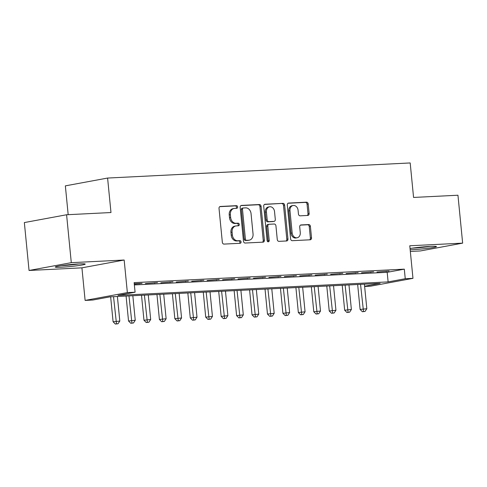 <?xml version="1.0" encoding="UTF-8"?>
<svg xmlns="http://www.w3.org/2000/svg" width="487" height="487" viewBox="0 0 487 487"><rect width="100%" height="100%" fill="white"/><g stroke="black" fill="none" stroke-linecap="round" stroke-linejoin="round"><path stroke-width="0.73" d="M237.644 206.938A1.327 1.059 79.5 0 0 236.451 205.672L220.349 206.476A1.893 1.51 79.5 0 0 220.191 206.494A1.893 1.51 79.5 0 0 219.022 208.43L222.34 242.289A1.893 1.51 79.5 0 0 224.038 244.09L240.14 243.293A1.327 1.059 79.5 0 0 239.884 240.657L237.802 240.761A6.057 4.84 79.5 0 1 232.36 234.984L232.086 232.165A6.057 4.84 79.5 0 1 235.83 225.962A6.057 4.84 79.5 0 1 236.341 225.901L238.429 225.798A1.327 1.059 79.5 0 0 238.167 223.168L236.085 223.271A6.057 4.84 79.5 0 1 230.643 217.494L230.369 214.67A6.057 4.84 79.5 0 1 234.113 208.473A6.057 4.84 79.5 0 1 234.624 208.412L236.712 208.308A1.327 1.059 79.5 0 0 237.644 206.938M236.049 208.339A1.327 1.059 79.5 0 0 235.312 205.885L219.765 206.658M239.482 243.323A1.327 1.059 79.5 0 0 238.74 240.87L236.658 240.974L237.802 240.761M237.766 225.834A1.327 1.059 79.5 0 0 237.029 223.375L234.941 223.478L236.085 223.271M410.17 249.776A15.048 0.962 174.4 0 0 412.556 249.685A15.048 0.962 174.4 0 0 428.243 248.242A15.048 0.962 174.4 0 0 436.437 246.574A15.048 0.962 174.4 0 0 430.362 246.392A15.048 0.962 174.4 0 0 410.042 248.528M79.144 263.917A15.048 0.962 174.4 0 0 63.456 265.366A15.048 0.962 174.4 0 0 55.262 267.034A15.048 0.962 174.4 0 0 61.332 267.211A15.048 0.962 174.4 0 0 77.025 265.768A15.048 0.962 174.4 0 0 85.213 264.1A15.048 0.962 174.4 0 0 79.144 263.917M307.802 215.437A1.893 1.51 79.5 0 0 307.961 215.418A1.893 1.51 79.5 0 0 309.129 213.483L308.198 203.986A1.893 1.51 79.5 0 0 306.5 202.178L288.621 203.073A1.893 1.51 79.5 0 0 288.462 203.091A1.893 1.51 79.5 0 0 287.287 205.027L290.605 238.88A1.893 1.51 79.5 0 0 292.31 240.688L310.189 239.793A1.893 1.51 79.5 0 0 310.347 239.774A1.893 1.51 79.5 0 0 311.522 237.839L310.396 226.364A1.893 1.51 79.5 0 0 308.697 224.562L301.045 224.939A1.893 1.51 79.5 0 0 300.881 224.957A1.893 1.51 79.5 0 0 299.712 226.899L300.272 232.585A5.065 4.048 79.5 0 1 297.137 237.772A5.065 4.048 79.5 0 1 292.163 232.993L289.978 210.707A5.065 4.048 79.5 0 1 293.107 205.52A5.065 4.048 79.5 0 1 298.087 210.299L298.446 214.012A1.893 1.51 79.5 0 0 300.15 215.82L307.802 215.437M134.363 284.932L387.183 272.318L404.307 269.153L405.251 278.728L412.97 278.345L370.723 286.161L364.635 286.466M66.591 214.755L71.291 262.663L29.05 270.474L24.35 222.571L66.591 214.755L110.981 212.539L107.597 178.053L410.188 162.95L413.566 197.442L457.95 195.226L462.65 243.135L409.774 245.771L412.97 278.345M29.05 270.474L81.926 267.838L124.167 260.021L71.291 262.663M124.167 260.021L127.363 292.596L135.082 292.212L117.951 295.378L388.121 281.9L405.251 278.728M404.307 269.153L134.138 282.63L135.082 292.212M261.075 206.336A1.893 1.51 79.5 0 0 259.37 204.528L241.491 205.423A1.893 1.51 79.5 0 0 241.333 205.441A1.893 1.51 79.5 0 0 240.158 207.377L243.482 241.235A1.893 1.51 79.5 0 0 245.18 243.037L263.059 242.149A1.893 1.51 79.5 0 0 263.224 242.13A1.893 1.51 79.5 0 0 264.392 240.188L261.075 206.336L259.93 206.543A1.893 1.51 79.5 0 0 258.232 204.741L240.907 205.605M265.056 204.248L282.935 203.353A1.893 1.51 79.5 0 1 284.639 205.161L287.957 239.014A1.893 1.51 79.5 0 1 286.782 240.949A1.893 1.51 79.5 0 1 286.624 240.968L278.972 241.351A1.893 1.51 79.5 0 1 277.273 239.549L275.928 225.816A1.893 1.51 79.5 0 0 274.224 224.014L269.153 224.263A1.893 1.51 79.5 0 0 268.988 224.282A1.893 1.51 79.5 0 0 267.82 226.224L269.22 240.517A1.327 1.059 79.5 0 1 267.101 240.621L263.723 206.202A1.893 1.51 79.5 0 1 264.898 204.266A1.893 1.51 79.5 0 1 265.056 204.248L264.739 204.303M410.328 251.45L420.409 250.945L462.65 243.135M134.284 284.128L142.07 283.355L134.248 283.744M157.514 282.582L145.394 283.574L157.514 282.582M172.952 281.815L160.832 282.801L172.952 281.815M188.39 281.042L176.27 282.034L188.39 281.042M203.828 280.275L191.708 281.261L203.828 280.275M219.266 279.501L207.145 280.494L219.266 279.501M234.704 278.728L222.583 279.721L234.704 278.728M250.141 277.961L238.021 278.954L250.141 277.961M265.579 277.188L253.459 278.18L265.579 277.188M281.017 276.421L268.897 277.407L281.017 276.421M296.455 275.648L284.341 276.64L296.455 275.648M311.893 274.881L299.779 275.867L311.893 274.881M327.331 274.108L315.217 275.1L327.331 274.108M342.769 273.341L330.655 274.327L342.769 273.341M358.207 272.568L346.093 273.56L358.207 272.568M373.645 271.801L361.531 272.787L373.645 271.801M376.968 272.02L389.083 271.028L376.968 272.02M107.597 178.053L65.355 185.864L68.18 214.676M364.611 286.246L380.134 283.379L109.965 296.857L92.834 300.022L85.115 300.412L127.363 292.596M81.926 267.838L85.115 300.412M387.183 272.318L388.121 281.9M139.221 283.878L139.179 283.495M154.659 283.111L154.616 282.728M170.097 282.338L170.06 281.955M185.535 281.571L185.498 281.188M200.973 280.798L200.936 280.415M216.411 280.031L216.374 279.648M231.849 279.258L231.812 278.874M247.286 278.491L247.25 278.107M262.724 277.718L262.688 277.334M278.162 276.951L278.126 276.567M293.6 276.178L293.564 275.794M309.038 275.405L309.002 275.021M324.476 274.638L324.439 274.254M339.914 273.864L339.877 273.481M355.352 273.097L355.315 272.714M370.79 272.324L370.753 271.941M386.228 271.557L386.191 271.174M234.113 208.473L232.975 208.68A6.057 4.84 79.5 0 0 229.225 214.883L230.369 214.67M234.941 223.478A6.057 4.84 79.5 0 1 229.505 217.701L229.225 214.883M235.83 225.962L234.691 226.175A6.057 4.84 79.5 0 0 230.941 232.372L232.086 232.165M236.658 240.974A6.057 4.84 79.5 0 1 231.215 235.197L230.941 232.372M262.505 242.173A1.893 1.51 79.5 0 0 263.248 240.401L259.93 206.543M243.415 207.973A1.327 1.059 79.5 0 0 242.483 209.343L245.399 239.056A1.327 1.059 79.5 0 0 246.586 240.322L248.784 240.213A6.057 4.84 79.5 0 0 249.295 240.152A6.057 4.84 79.5 0 0 253.045 233.955L251.055 213.641A6.057 4.84 79.5 0 0 245.612 207.864L243.415 207.973M242.276 208.18A1.327 1.059 79.5 0 0 241.345 209.55L242.483 209.343M249.295 240.152L248.157 240.365A6.057 4.84 79.5 0 1 247.646 240.426L245.448 240.535A1.327 1.059 79.5 0 1 244.255 239.269L241.345 209.55M264.471 204.43L282.935 203.353M286.07 240.998A1.893 1.51 79.5 0 0 286.813 239.227L283.495 205.368A1.893 1.51 79.5 0 0 281.796 203.566M268.008 224.477A1.893 1.51 79.5 0 0 267.85 224.495A1.893 1.51 79.5 0 0 266.675 226.431L268.081 240.724L269.22 240.517M267.789 241.765A1.327 1.059 79.5 0 0 268.081 240.724M274.528 211.571A5.065 4.048 79.5 0 0 269.555 206.792A5.065 4.048 79.5 0 0 266.419 211.973L267.193 219.826A1.893 1.51 79.5 0 0 268.891 221.634L273.968 221.378A1.893 1.51 79.5 0 0 274.126 221.36A1.893 1.51 79.5 0 0 275.301 219.424L274.528 211.571M269.555 206.792L268.41 206.999A5.065 4.048 79.5 0 0 265.281 212.186L266.419 211.973M273.14 221.53A1.893 1.51 79.5 0 1 272.988 221.573A1.893 1.51 79.5 0 1 272.83 221.591L267.753 221.841A1.893 1.51 79.5 0 1 266.048 220.039L265.281 212.186M293.107 205.52L291.969 205.733A5.065 4.048 79.5 0 0 288.834 210.914L289.978 210.707M297.137 237.772L295.993 237.985A5.065 4.048 79.5 0 1 291.019 233.206L288.834 210.914M309.635 239.823A1.893 1.51 79.5 0 0 310.377 238.052L309.251 226.577A1.893 1.51 79.5 0 0 307.553 224.769L300.461 225.128M307.242 215.467A1.893 1.51 79.5 0 0 307.991 213.69L307.06 204.193A1.893 1.51 79.5 0 0 305.361 202.391L288.036 203.256M110.646 296.82L113.094 321.773L119.808 321.055L117.397 296.486M113.538 296.68L116.49 323.837L115.352 324.05L118.037 323.758L116.49 323.837M119.808 321.055L118.037 323.758M115.352 324.05L113.094 321.773M61.265 265.671A14.951 0.956 174.4 0 0 79.064 263.924M77.305 264.021A13.021 0.834 -5.6 0 1 63.006 265.427M412.483 248.145A14.951 0.956 174.4 0 0 430.283 246.398M428.523 246.495A13.021 0.834 -5.6 0 1 414.224 247.901M126.084 296.053L128.531 321L135.246 320.282L132.835 295.719M128.976 295.907L131.928 323.064L130.79 323.277L133.475 322.991L131.928 323.064M135.246 320.282L133.475 322.991M130.79 323.277L128.531 321M141.522 295.28L143.969 320.233L150.684 319.515L148.273 294.945M144.414 295.14L147.366 322.297L146.228 322.51L148.912 322.217L147.366 322.297M150.684 319.515L148.912 322.217M146.228 322.51L143.969 320.233M156.96 294.513L159.407 319.46L166.122 318.742L163.711 294.178M159.852 294.367L162.804 321.523L161.666 321.737L164.35 321.45L162.804 321.523M166.122 318.742L164.35 321.45M161.666 321.737L159.407 319.46M172.398 293.74L174.845 318.693L181.56 317.968L179.149 293.405M175.29 293.6L178.248 320.756L177.104 320.97L179.788 320.677L178.248 320.756M181.56 317.968L179.788 320.677M177.104 320.97L174.845 318.693M187.836 292.973L190.283 317.92L196.998 317.201L194.587 292.632M190.727 292.827L193.686 319.983L192.542 320.196L195.226 319.91L193.686 319.983M196.998 317.201L195.226 319.91M192.542 320.196L190.283 317.92M203.274 292.2L205.721 317.153L212.435 316.428L210.025 291.865M206.165 292.06L209.124 319.216L207.979 319.423L210.664 319.137L209.124 319.216M212.435 316.428L210.664 319.137M207.979 319.423L205.721 317.153M218.712 291.433L221.159 316.38L227.873 315.661L225.463 291.092M221.603 291.287L224.562 318.443L223.417 318.656L226.102 318.37L224.562 318.443M227.873 315.661L226.102 318.37M223.417 318.656L221.159 316.38M234.15 290.66L236.597 315.613L243.311 314.888L240.901 290.325M237.041 290.514L240 317.676L238.855 317.883L241.54 317.597L240 317.676M243.311 314.888L241.54 317.597M238.855 317.883L236.597 315.613M249.588 289.893L252.035 314.839L258.749 314.121L256.339 289.552M252.479 289.747L255.438 316.903L254.293 317.116L256.978 316.824L255.438 316.903M258.749 314.121L256.978 316.824M254.293 317.116L252.035 314.839M265.025 289.12L267.473 314.072L274.187 313.348L271.783 288.785M267.923 288.974L270.875 316.136L269.731 316.343L272.416 316.057L270.875 316.136M274.187 313.348L272.416 316.057M269.731 316.343L267.473 314.072M280.469 288.347L282.91 313.299L289.625 312.581L287.22 288.012M283.361 288.207L286.313 315.363L285.169 315.576L287.86 315.284L286.313 315.363M289.625 312.581L287.86 315.284M285.169 315.576L282.91 313.299M295.907 287.58L298.348 312.526L305.063 311.808L302.658 287.245M298.799 287.433L301.751 314.59L300.607 314.803L303.298 314.517L301.751 314.59M305.063 311.808L303.298 314.517M300.607 314.803L298.348 312.526M311.345 286.806L313.786 311.759L320.501 311.041L318.096 286.472M314.237 286.666L317.189 313.823L316.045 314.036L318.735 313.744L317.189 313.823M320.501 311.041L318.735 313.744M316.045 314.036L313.786 311.759M326.783 286.039L329.23 310.986L335.939 310.268L333.534 285.705M329.675 285.893L332.627 313.05L331.489 313.263L334.173 312.977L332.627 313.05M335.939 310.268L334.173 312.977M331.489 313.263L329.23 310.986M342.221 285.266L344.668 310.219L351.377 309.495L348.972 284.932M345.113 285.126L348.065 312.283L346.927 312.496L349.611 312.204L348.065 312.283M351.377 309.495L349.611 312.204M346.927 312.496L344.668 310.219M357.659 284.499L360.106 309.446L366.821 308.728L364.41 284.158M360.55 284.353L363.503 311.51L362.365 311.723L365.049 311.437L363.503 311.51M366.821 308.728L365.049 311.437M362.365 311.723L360.106 309.446M235.312 205.885L236.451 205.672M238.74 240.87L239.884 240.657M237.029 223.375L238.167 223.168M229.505 217.701L230.643 217.494M231.215 235.197L232.36 234.984M220.039 206.537L220.349 206.476M263.248 240.401L264.392 240.188M241.175 205.477L241.491 205.423M258.232 204.741L259.37 204.528M244.255 239.269L245.399 239.056M245.448 240.535L246.586 240.322M247.646 240.426L248.784 240.213M283.495 205.368L284.639 205.161M286.813 239.227L287.957 239.014M266.675 226.431L267.82 226.224M266.048 220.039L267.193 219.826M267.753 221.841L268.891 221.634M272.83 221.591L273.968 221.378M291.019 233.206L292.163 232.993M300.729 225L301.045 224.939M307.553 224.769L308.697 224.562M309.251 226.577L310.396 226.364M310.377 238.052L311.522 237.839M288.304 203.128L288.621 203.073M305.361 202.391L306.5 202.178M307.06 204.193L308.198 203.986M307.991 213.69L309.129 213.483M242.161 208.199L243.305 207.986M267.85 224.495L268.988 224.282M272.988 221.573L274.126 221.36"/></g></svg>
